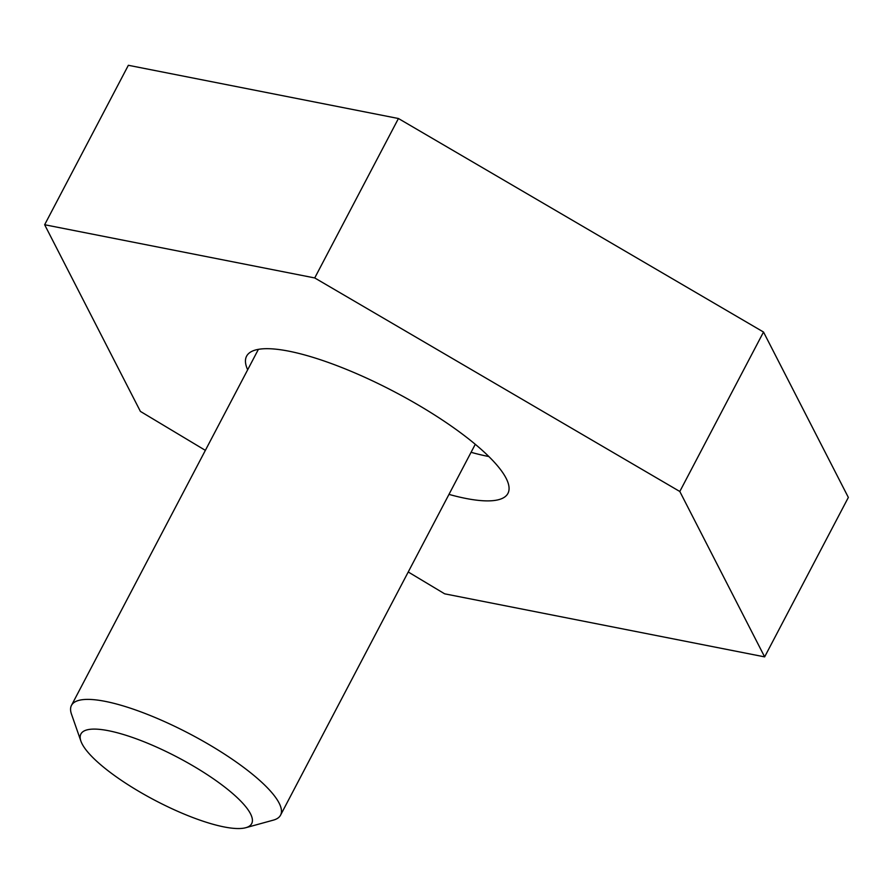 <?xml version="1.0" encoding="UTF-8"?>
<svg xmlns="http://www.w3.org/2000/svg" width="893" height="893" viewBox="0 0 893 893"><rect width="100%" height="100%" fill="white"/><g stroke="black" fill="none" stroke-linecap="round" stroke-linejoin="round"><path stroke-width="1.34" d="M448.967 494.387A147.591 37.205 -152.3 0 0 507.938 493.394A147.591 37.205 -152.3 0 0 349.498 370.651A147.591 37.205 -152.3 0 0 246.591 356.184A147.591 37.205 -152.3 0 0 247.674 369.791M471.069 452.304A147.591 37.205 -152.3 0 0 488.851 456.535M205.368 450.362L140.391 411.394L44.65 224.735L128.358 65.289L398.434 118.512L763.515 332.04L848.35 497.434L764.642 656.88L444.658 593.823L408.235 571.989M44.65 224.735L314.727 277.946L679.807 491.485L764.642 656.88M398.434 118.512L314.727 277.946M763.515 332.04L679.807 491.485M80.906 741.134L71.485 714.154A118.077 29.759 27.7 0 1 71.473 705.392A118.077 29.759 27.7 0 1 171.769 724.926A118.077 29.759 27.7 0 1 279.107 803.075A118.077 29.759 27.7 0 1 280.558 815.164A118.077 29.759 27.7 0 1 273.347 820.131L245.787 827.711A96.444 24.312 27.7 0 1 158.418 802.126A96.444 24.312 27.7 0 1 82.089 743.858A96.444 24.312 27.7 0 1 80.906 741.134A96.444 24.312 27.7 0 1 151.531 744.874A96.444 24.312 27.7 0 1 250.487 813.769A96.444 24.312 27.7 0 1 245.787 827.711M71.473 705.392L258.401 349.342M280.558 815.164L475.277 444.29"/></g></svg>
